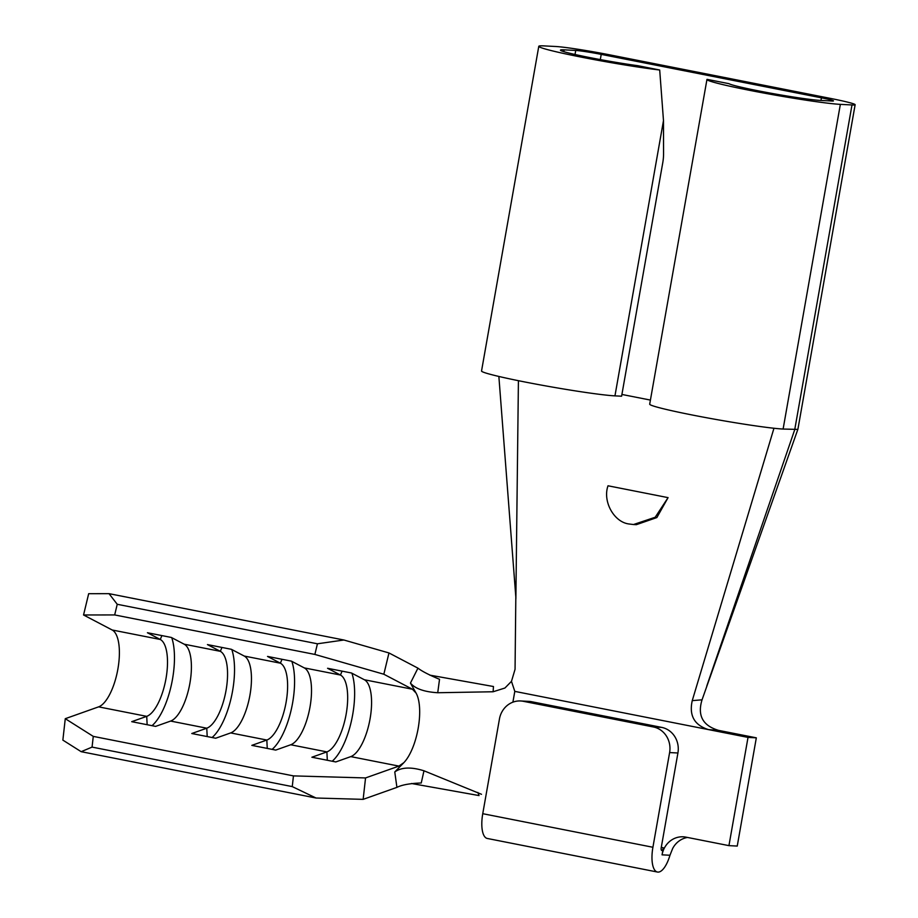 <?xml version="1.0" encoding="UTF-8"?>
<svg xmlns="http://www.w3.org/2000/svg" width="918" height="918" viewBox="0 0 918 918"><rect width="100%" height="100%" fill="white"/><g stroke="black" fill="none" stroke-linecap="round" stroke-linejoin="round"><path stroke-width="1.38" d="M657.965 872.1A24.763 9.272 101.2 0 0 669.968 855.243L662.062 854.842L663.301 847.796A2.754 1.033 -78.8 0 1 661.786 850.458A2.754 1.033 -78.8 0 1 661.729 850.447A2.754 1.033 -78.8 0 1 661.224 847.693L677.92 752.99L669.612 752.565L652.916 847.268A24.763 9.272 101.2 0 0 657.472 872.043A24.763 9.272 101.2 0 0 657.965 872.1M687.49 837.457A22.009 20.38 -87.1 0 0 672.687 848.439L669.968 855.243M748.021 737.406L728.938 845.639L737.246 846.063L756.329 737.831L748.021 737.406L514.803 691.38L511.475 681.351L515.055 669.314L515.824 597.033L498.864 376.449M706.952 79.487A70.422 3.534 10 0 0 762.445 92.798A70.422 3.534 10 0 0 840.36 104.365L851.996 104.962A41.815 2.1 10 0 0 855.14 104.709A41.815 2.1 10 0 0 829.734 98.26L609.529 54.816A41.815 2.1 10 0 0 555.711 46.497L544.076 45.9A70.422 3.534 10 0 0 538.786 46.313A70.422 3.534 10 0 0 583.01 57.467A70.422 3.534 10 0 0 659.698 70.009L637.826 65.694A48.413 2.433 -170 0 1 587.233 57.077A48.413 2.433 -170 0 1 560.462 50.134A48.413 2.433 -170 0 1 564.1 49.847L575.735 50.444A19.806 0.998 -170 0 1 601.221 54.38L821.438 97.836A19.806 0.998 -170 0 1 833.464 100.888A19.806 0.998 -170 0 1 831.972 101.014L820.348 100.418A48.413 2.433 -170 0 1 769.617 92.982A48.413 2.433 -170 0 1 728.915 83.664L707.044 79.35A70.422 3.534 10 0 0 706.952 79.487L649.692 404.184A70.422 3.534 10 0 0 705.196 417.483A70.422 3.534 10 0 0 783.111 429.05L797.845 429.406L702.04 699.826C697.244 715.524 702.763 725.702 718.61 730.384L708.444 729.592C694.341 725.163 688.948 715.512 692.252 700.629L773.954 428.258M851.996 104.962L794.736 429.647L706.757 686.079M511.475 681.351L504.911 688.03L493.115 691.759L437.737 692.734C424.3 691.92 415.2 688.695 410.449 683.084L417.942 668.155L388.968 652.95L383.839 674.237L412.446 689.234L416.084 693.101A39.612 14.837 -78.8 0 1 418.172 728.318A39.612 14.837 -78.8 0 1 403.817 762.686L398.894 766.105L365.548 777.936L363.149 799.36L396.92 787.369L394.774 771.958L403.817 762.686M417.942 668.155C421.936 671.253 429.131 674.96 439.527 679.309L437.737 692.734M394.774 771.958C401.361 767.196 411.092 766.805 423.978 770.787L421.247 782.997C410.036 783.387 401.923 784.844 396.92 787.369M363.149 799.36L316.033 798.017L81.163 751.681L62.86 740.115L65.27 718.691L93.269 736.385L92.064 747.103L81.163 751.681M342.081 671.138L340.44 675.028L304.283 667.902A39.612 14.837 -78.8 0 1 310.009 706.975A39.612 14.837 -78.8 0 1 290.731 744.762L275.733 750.086L251.83 745.37L266.828 740.046L230.67 732.92L215.684 738.233L191.782 733.516L206.768 728.203L170.622 721.066L155.624 726.39L131.722 721.674L146.719 716.35L98.605 706.86L65.27 718.691M340.44 675.028A39.612 14.837 -78.8 0 1 346.166 714.112A39.612 14.837 -78.8 0 1 326.888 751.899L311.891 757.224L335.793 761.94L350.791 756.616A39.612 14.837 -78.8 0 0 370.069 718.828A39.612 14.837 -78.8 0 0 364.343 679.745L351.479 672.997L327.577 668.281L340.44 675.028M316.033 798.017L292.257 786.6L293.45 775.894L93.269 736.385M293.45 775.894L365.548 777.936M282.021 659.296L280.38 663.186L244.234 656.049A39.612 14.837 -78.8 0 1 249.948 695.121A39.612 14.837 -78.8 0 1 230.67 732.92M304.283 667.902L291.419 661.144L267.517 656.427L280.38 663.186A39.612 14.837 -78.8 0 1 286.106 702.259A39.612 14.837 -78.8 0 1 266.828 740.046L267.253 748.411M221.961 647.442L220.331 651.332L184.174 644.195A39.612 14.837 -78.8 0 1 189.9 683.267A39.612 14.837 -78.8 0 1 170.622 721.066M244.234 656.049L231.359 649.301L207.457 644.585L220.331 651.332A39.612 14.837 -78.8 0 1 226.046 690.405A39.612 14.837 -78.8 0 1 206.768 728.203L207.204 736.569M383.839 674.237L314.874 654.431L114.681 614.934L83.549 614.98L112.168 629.989A39.612 14.837 -78.8 0 1 117.883 669.061A39.612 14.837 -78.8 0 1 98.605 706.86M161.901 635.589L160.271 639.479A39.612 14.837 -78.8 0 1 165.997 678.551A39.612 14.837 -78.8 0 1 146.719 716.35L147.144 724.715M538.786 46.313L481.537 370.998A70.422 3.534 10 0 0 537.041 384.309A70.422 3.534 10 0 0 614.957 395.865L621.601 396.209L662.739 162.899A22.009 8.239 101.2 0 0 663.565 153.719L663.485 120.625L659.698 70.009M621.911 394.453L650.414 400.076M515.87 598.754L518.418 380.683M692.252 700.629L702.04 699.826M633.477 524.534L629.415 524.029C614.165 522.549 602.403 501.515 608.014 485.783L668.075 497.636L656.863 517.557L636.358 524.671L633.477 524.534L655.2 517.259L668.075 497.636M514.803 691.38L512.898 702.167M662.062 854.842A22.009 20.38 92.9 0 1 683.21 836.803A22.009 20.38 92.9 0 1 685.895 837.136L728.938 845.639M669.612 752.565A22.009 20.38 -87.1 0 0 653.409 726.976L661.717 727.4L531.591 701.719L523.283 701.295A22.009 20.38 -87.1 0 0 520.598 700.962A22.009 20.38 -87.1 0 0 499.449 718.989L482.753 813.692A24.763 9.272 101.2 0 0 487.309 838.467L657.472 872.043M661.717 727.4A22.009 20.38 92.9 0 1 677.92 752.99M520.598 700.962L528.906 701.386A22.009 20.38 92.9 0 1 531.591 701.719M653.409 726.976L523.283 701.295M756.329 737.831L718.61 730.384M423.978 770.787L481.491 794.288M416.084 693.101L410.449 683.084M411.448 783.502L479.035 795.573L477.888 792.452M493.115 691.759L493.459 686.515L429.762 675.132M314.874 654.431L317.433 643.793L343.894 640.007L109.024 593.659L117.24 604.285L114.681 614.934M343.894 640.007L388.968 652.95M83.549 614.98L88.679 593.694L109.024 593.659M317.433 643.793L117.24 604.285M112.168 629.989L160.271 639.479L147.408 632.731L171.31 637.448L184.174 644.195M292.257 786.6L92.064 747.103M171.735 637.677A51.718 19.37 -78.8 0 1 171.264 685.367A51.718 19.37 -78.8 0 1 152.021 725.679M231.795 649.519A51.718 19.37 -78.8 0 1 231.325 697.221A51.718 19.37 -78.8 0 1 212.081 737.521M291.844 661.373A51.718 19.37 -78.8 0 1 291.373 709.075A51.718 19.37 -78.8 0 1 272.13 749.375M351.904 673.227A51.718 19.37 -78.8 0 1 351.433 720.917A51.718 19.37 -78.8 0 1 332.19 761.229M327.313 760.265L326.888 751.899L290.731 744.762M412.446 689.234L364.343 679.745M398.894 766.105L350.791 756.616M783.111 429.05L840.36 104.365M600.303 59.59L601.221 54.38M575.012 54.483L575.735 50.444M563.79 51.649L564.1 49.847M614.957 395.865L663.485 120.625M820.967 100.441L821.438 97.836M663.301 847.796L661.27 847.406M652.916 847.268L482.753 813.692M797.88 429.406L855.14 104.709"/></g></svg>
